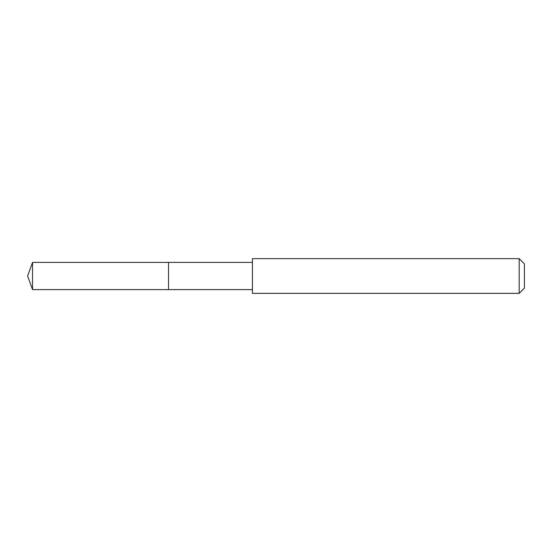 <?xml version="1.0" encoding="UTF-8"?>
<svg xmlns="http://www.w3.org/2000/svg" width="552" height="552" viewBox="0 0 552 552"><rect width="100%" height="100%" fill="white"/><g stroke="black" fill="none" stroke-linecap="round" stroke-linejoin="round"><path stroke-width="0.83" d="M252.436 262.4L32.547 262.4L32.547 289.6L168.532 289.6L168.532 262.4L168.532 289.6L252.436 289.6M32.547 289.6L27.6 276L32.547 262.4M252.436 258.64L252.436 293.36L519.191 293.36L519.191 258.64L252.436 258.64M519.191 258.64L524.4 263.849L524.4 288.151L519.191 293.36"/></g></svg>
